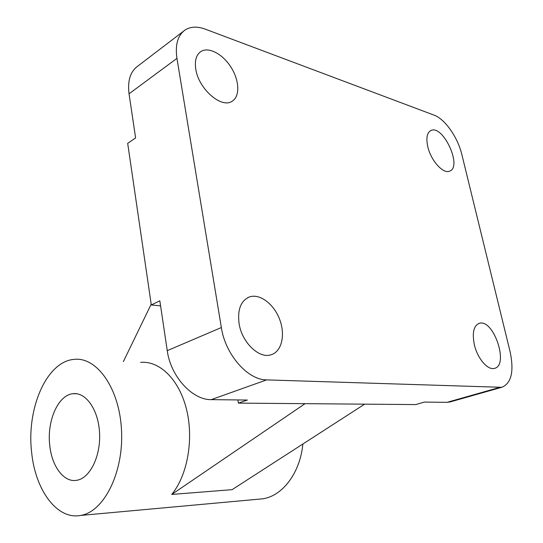 <?xml version="1.0" encoding="UTF-8"?>
<svg xmlns="http://www.w3.org/2000/svg" width="543" height="543" viewBox="0 0 543 543"><rect width="100%" height="100%" fill="white"/><g stroke="black" fill="none" stroke-linecap="round" stroke-linejoin="round"><path stroke-width="0.81" d="M160.585 305.865L151.3 304.942L159.832 300.802L167.251 350.656C170.611 376.408 192.378 400.13 211.247 399.634L247.364 400.048L238.411 403.116L237.882 399.94M183.507 31.209L137.725 66.171C130.313 71.588 127.415 80.798 129.044 93.81L135.607 137.936L127.686 143.352L151.3 304.942M364.645 404.162L305.057 403.666L171.731 494.442L232.099 489.657L364.645 404.162L415.728 404.583L424.375 402.078L447.038 402.336L450.785 401.739M266.64 379.89C247.791 380.039 225.345 354.647 221.354 327.544L176.943 58.372C175.022 44.811 177.704 35.376 184.993 30.069C190.532 26.526 197.265 26.213 205.2 29.132L434.095 115.143C444.955 118.978 457.851 137.488 461.855 154.572L510.101 351.694C514.207 371.48 511.418 383.358 501.732 387.308L266.64 379.89L211.247 399.634M427.735 146.488C425.977 138.01 427.022 132.696 430.864 130.551C442.945 124.191 462.663 166.823 449.665 171.126C443.292 174.378 430.742 160.457 427.735 146.488M474.324 344.581C472.037 332.771 473.679 325.691 479.252 323.329C493.553 318.395 509.477 365.751 494.279 368.405C487.634 370.387 477.324 358.231 474.324 344.581M239.09 323.614C237.352 309.741 240.753 300.87 249.278 297.001C259.669 293.179 273.889 303.931 279.659 319.42C285.598 334.855 281.769 351.667 271.052 354.776C259.181 359.018 241.886 342.49 239.09 323.614M195.792 69.185C194.537 60.673 196.233 54.789 200.876 51.537C208.75 46.406 223.085 54.252 231.27 67.644C239.592 80.955 240.04 96.824 231.942 101.358C221.347 108.681 198.534 88.862 195.792 69.185M123.37 361.611L151.192 304.195M171.731 494.442C187.593 475.261 193.966 438.846 186.459 409.096C179.02 379.279 159.466 360.572 140.617 362.391M49.786 445.708C46.664 421.219 58.047 394.951 73.013 393.709C85.937 391.944 98.582 409.972 99.579 433.3C100.747 456.602 89.744 478.519 76.583 480.324C63.87 482.632 51.89 466.423 49.786 445.708M258.061 499.241L262.622 498.827C282.469 496.112 300.164 472.892 302.865 444.011M31.65 452.434C26.308 408.594 46.596 361.448 74.045 359.385C96.681 356.547 119.521 388.102 121.523 430.294C123.811 472.458 103.903 511.974 80.547 515.45C56.818 520.024 35.2 489.671 31.65 452.434M305.057 403.666L238.411 403.116M221.354 327.544L167.251 350.656M129.044 93.81L176.943 58.372M499.275 387.526L447.038 402.336M449.57 402.085L501.732 387.308M76.821 393.77L73.013 393.709M262.622 498.827L80.547 515.45M200.876 51.537L199.939 52.223M249.278 297.001L247.54 297.774M479.252 323.329L478.559 323.567M430.864 130.551L430.361 130.809"/></g></svg>
